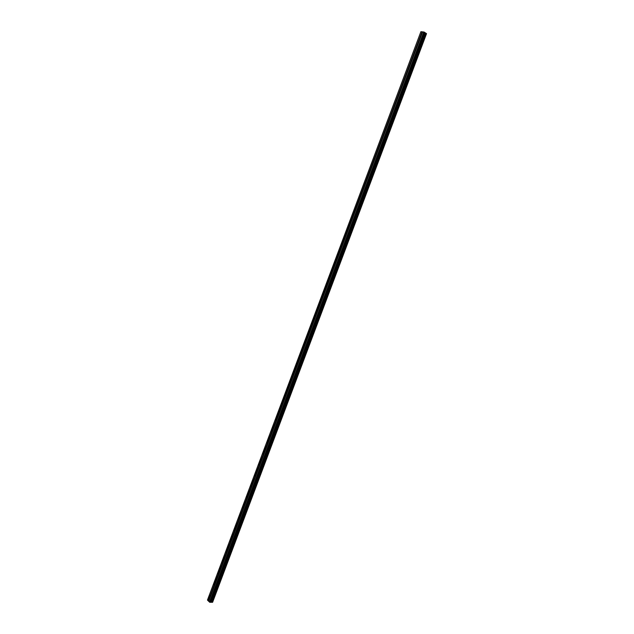 <?xml version="1.0" encoding="UTF-8"?>
<svg xmlns="http://www.w3.org/2000/svg" width="634" height="634" viewBox="0 0 634 634"><rect width="100%" height="100%" fill="white"/><g stroke="black" fill="none" stroke-linecap="round" stroke-linejoin="round"><path stroke-width="0.95" d="M276.075 421.951L208.689 601.317L209.878 602.292L212.612 602.268L426.531 33.65L424.201 32.112L422.632 31.859L276.075 421.951L275.632 421L422.03 31.803L420.897 31.7L207.469 600.065L208.261 600.881L210.123 595.397L210.924 595.35M420.104 38.603L419.534 38.436M415.547 50.712L414.993 50.538M411.014 62.798L410.452 62.615M406.481 74.844L405.934 74.653M401.972 86.858L401.417 86.668M397.47 98.841L396.924 98.642M392.977 110.799L392.43 110.593M388.499 122.719L387.96 122.505M384.03 134.606L383.491 134.392M379.576 146.462L379.037 146.24M375.13 158.294L374.599 158.064M370.7 170.086L370.169 169.849M366.278 181.855L365.755 181.609M361.871 193.584L361.348 193.338M357.473 205.289L356.958 205.036M353.09 216.963L352.575 216.709M348.716 228.605L348.201 228.343M344.349 240.223L343.842 239.945M339.998 251.801L339.491 251.524M335.663 263.356L335.156 263.07M331.328 274.879L330.829 274.585M327.017 286.37L326.51 286.077M322.706 297.829L322.207 297.528M318.411 309.265L317.919 308.956M314.131 320.669L313.64 320.36M309.852 332.042L309.368 331.725M305.596 343.382L305.105 343.065M301.34 354.699L300.857 354.374M297.1 365.984L296.617 365.652M292.868 377.246L292.393 376.905M288.652 388.468L288.177 388.127M284.444 399.674L283.977 399.325M280.244 410.84L279.776 410.491M271.883 433.101L271.455 432.111L275.592 421.626M267.722 444.188L267.294 443.19L271.423 432.737M263.57 455.244L263.15 454.245L267.263 443.816M259.425 466.275L259.005 465.269L263.11 454.871M255.288 477.275L254.876 476.261L258.965 465.895M251.167 488.243L250.755 487.229L254.836 476.887M247.054 499.196L246.65 498.166L250.715 487.855M242.949 510.108L242.545 509.078L246.602 498.799M238.859 521.005L238.463 519.967L242.505 509.712M234.778 531.863L234.382 530.824L238.416 520.601M230.705 542.704L230.316 541.65L234.342 531.458M226.647 553.514L226.259 552.452L230.269 542.292M222.597 564.292L222.209 563.23L226.211 553.094M218.556 575.046L218.167 573.976L222.162 563.872M214.522 585.776L214.141 584.699L218.128 574.618M210.504 596.475L210.084 596.039M208.705 601.254L208.261 600.881M426.476 33.776L212.683 602.062M422.624 31.898L422.03 31.803M210.456 595.041L214.094 585.341M210.615 595.041L214.213 585.451M214.474 584.342L214.95 584.643M214.633 584.342L218.239 574.729M218.5 573.619L218.976 573.913M218.659 573.611L222.28 563.983M222.542 562.865L223.017 563.158M222.7 562.865L226.33 553.205M226.592 552.087L227.075 552.372M226.75 552.079L230.388 542.403M230.649 541.278L231.133 541.563M230.808 541.278L234.453 531.569M234.715 530.444L235.206 530.721M234.881 530.444L238.535 520.712M238.955 519.579L242.624 509.831M242.885 508.698L243.385 508.967M243.052 508.69L246.721 498.91M246.991 497.785L247.482 498.047M247.149 497.777L250.834 487.974M251.096 486.841L251.603 487.094M251.262 486.833L254.955 477.006M255.217 475.865L255.724 476.118M255.383 475.865L259.084 466.006M259.512 464.865L263.221 454.982M263.49 453.841L264.006 454.079M263.657 453.833L267.374 443.935M267.651 442.786L268.158 443.023M267.81 442.778L271.542 432.848M271.97 431.699L275.711 421.745M276.147 420.588L279.895 410.602M280.331 409.445L284.087 399.436M284.365 398.279L284.888 398.493M284.523 398.279L288.296 388.246M288.573 387.089L289.096 387.295M288.732 387.081L292.512 377.024M292.789 375.859L293.312 376.057M292.948 375.851L296.736 365.77M297.013 364.605L297.544 364.796M297.18 364.598L300.976 354.493M301.253 353.32L301.784 353.51M301.419 353.312L305.223 343.176M305.501 342.011L306.04 342.194M305.667 342.003L309.487 331.844M309.764 330.671L310.303 330.845M309.931 330.655L313.751 320.471M314.036 319.298L314.575 319.465M314.202 319.29L318.038 309.075M318.316 307.894L318.862 308.061M318.815 307.997L322.326 297.647M322.611 296.466L323.158 296.625M322.777 296.458L326.629 286.188M326.914 285.007L327.469 285.157M327.437 285.118L330.948 274.704M331.233 273.516L331.788 273.666M331.764 273.626L335.275 263.189M335.56 262L336.115 262.143M336.099 262.111L339.61 251.643M339.895 250.446L340.458 250.581M340.062 250.438L343.961 240.064M344.246 238.867L344.809 239.002M344.801 238.994L348.32 228.462M348.771 227.249L352.694 216.82M352.979 215.623L353.55 215.734M353.146 215.608L357.077 205.154M357.528 203.942L361.467 193.457M361.76 192.253L362.331 192.356M361.927 192.237L365.873 181.728M366.167 180.516L366.745 180.619M366.333 180.508L370.288 169.967M370.581 168.755L371.167 168.85M370.755 168.747L374.718 158.183M375.011 156.963L375.597 157.05M375.185 156.955L379.164 146.359M379.457 145.138L380.043 145.218M379.623 145.131L383.61 134.503M383.911 133.283L384.497 133.354M384.077 133.275L388.079 122.624M388.373 121.395L388.967 121.466M388.539 121.387L392.557 110.704M392.85 109.476L393.452 109.539M393.017 109.468L397.043 98.761M397.336 97.525L397.938 97.581M397.51 97.517L401.544 86.787M401.837 85.55L402.447 85.598M402.011 85.535L406.053 74.772M406.354 73.536L406.957 73.576M406.521 73.52L410.578 62.734M410.88 61.49L411.49 61.522M411.046 61.474L415.111 50.657M415.413 49.412L416.031 49.444M415.587 49.397L419.66 38.555M419.962 37.303L420.58 37.327M420.136 37.287L422.173 31.859M211.716 602.054L425.644 33.237M211.661 602.031L425.58 33.214M209.878 602.292L424.201 32.112M209.482 602.134L423.774 31.962M208.396 600.937L210.195 596.15M212.596 602.284L426.531 33.634L212.612 602.268M212.556 602.3L426.5 33.602M212.342 602.3L426.317 33.483M212.271 602.284L426.246 33.451M212.232 602.268L426.206 33.436M212.184 602.245L426.151 33.42M211.471 601.959L425.382 33.142M211.328 601.928L425.24 33.079M210.892 601.92L424.859 32.833M210.805 601.951L424.812 32.778M210.639 602.26L424.835 32.548M210.551 602.292L424.78 32.492"/></g></svg>

